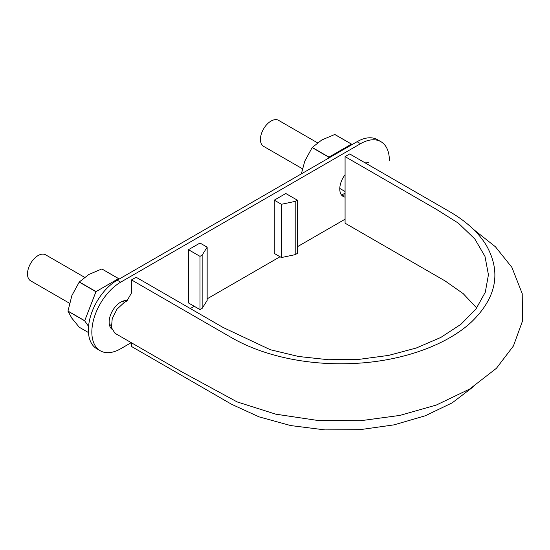 <?xml version="1.0" encoding="UTF-8"?>
<svg xmlns="http://www.w3.org/2000/svg" width="550" height="550" viewBox="0 0 550 550"><rect width="100%" height="100%" fill="white"/><g stroke="black" fill="none" stroke-linecap="round" stroke-linejoin="round"><path stroke-width="0.82" d="M69.479 303.236L30.608 280.796A15.001 8.662 -60 0 1 27.5 273.928A15.001 8.662 -60 0 1 34.052 258.823A15.001 8.662 -60 0 1 45.609 254.808L84.556 277.289M302.411 168.754L263.539 146.307A15.001 8.662 -60 0 1 260.432 139.439A15.001 8.662 -60 0 1 266.984 124.341A15.001 8.662 -60 0 1 278.548 120.326L317.488 142.808M345.077 156.619L436.514 209.413L458.301 223.107L474.767 238.893L484.983 256.389L488.434 274.773L485.293 292.222L475.97 309.004L460.914 324.308L440.763 337.473L416.268 348.019L388.678 355.389L358.964 359.37L328.453 359.728L298.581 356.489L270.359 349.731L223.114 327.477L136.125 277.255L131.512 279.916L231.605 337.707C248.242 347.236 267.616 354.269 289.74 358.793C311.912 363.22 334.654 364.698 357.967 363.234C403.975 360.388 446.916 344.809 471.322 322.107C496.492 297.825 501.49 272.222 486.31 245.307C478.466 232.533 466.29 221.347 449.783 211.743L349.69 153.952L345.077 156.619L345.077 223.197L445.17 280.981L463.176 293.611L476.719 308.007M473.413 386.712L452.224 402.827L425.301 415.779L393.999 424.868L359.961 429.674L324.919 429.894L290.689 425.562L259.043 416.859L231.605 404.284L131.512 346.493L131.512 342.815M473.309 229.233L495.481 246.819L511.933 267.438L522.218 293.645L522.5 321.014L513.411 346.005L496.43 368.28L469.707 389.036L436.274 405.061L399.946 415.401L360.786 420.695L318.058 420.502L275.715 414.164L237.057 401.878L181.679 371.779L114.998 333.286L111.471 327.676L112.214 318.649L116.958 309.217L124.135 302.555L126.899 300.953L131.512 292.964L131.512 279.916M389.359 160.346A40.769 23.54 120 0 0 380.909 141.68L377.451 139.686A40.769 23.54 120 0 0 357.067 141.708L117.212 280.184A40.769 23.54 120 0 0 88.385 330.117A40.769 23.54 120 0 0 96.828 348.776L100.292 350.776A40.769 23.54 120 0 0 120.677 348.755L131.237 342.657M345.077 194.844A16.307 9.419 -60 0 1 341.605 195.119M380.909 141.68A40.769 23.54 120 0 0 360.525 143.701L120.677 282.178A40.769 23.54 120 0 0 91.843 332.111A40.769 23.54 120 0 0 100.292 350.776M281.421 204.284L281.421 257.544L274.271 253.419L274.271 200.159L281.421 204.284L295.199 201.389L297.337 200.159L285.801 193.504L274.271 200.159M190.327 308.543L194.246 306.281M207.157 298.822L280.039 256.747M297.337 246.764L345.077 219.202M127.256 300.733A16.307 9.419 120 0 0 115.328 306.756A16.307 9.419 120 0 0 109.141 322.128A16.307 9.419 120 0 0 111.856 329.141M364.093 162.271A16.307 9.419 -60 0 1 368.679 162.869M345.077 197.12A16.307 9.419 -60 0 1 343.145 196.439A16.307 9.419 -60 0 1 345.077 174.708M200.008 256.348L200.008 309.609L188.478 302.954L188.478 249.693L200.008 256.348L202.146 255.117L207.157 247.163L200.008 243.031L188.478 249.693M109.553 325.407A16.307 9.419 120 0 0 110.584 325.084M123.956 301.923A16.307 9.419 120 0 0 123.723 300.864M200.008 309.609L202.146 308.378L202.146 255.117M202.146 308.378L207.157 300.424L207.157 247.163M281.421 257.544L295.199 254.65L297.337 253.419L297.337 200.159M295.199 254.65L295.199 201.389M328.982 157.121L312.262 147.469L321.784 139.975L334.764 134.482A31.962 18.453 120 0 1 334.868 134.489L351.587 144.141A31.962 18.453 120 0 0 351.478 144.134L328.982 157.121A31.962 18.453 120 0 0 328.879 157.252L328.515 158.187M351.952 144.657L351.587 144.141M341.598 195.113L345.077 193.105M334.764 134.482L351.478 144.134M301.345 173.876L304.803 161.095L312.159 147.599L328.879 157.252M96.051 291.603L79.331 281.951L88.846 274.457L101.826 268.964A31.962 18.453 120 0 1 101.929 268.971L118.649 278.623A31.962 18.453 120 0 0 118.546 278.616L96.051 291.603A31.962 18.453 120 0 0 95.948 291.734L84.693 320.726A31.962 18.453 120 0 0 84.693 320.863L88.557 326.363M119.013 279.146L118.649 278.623M88.468 332.551L79.227 327.216L71.871 318.216L67.98 311.211L84.693 320.863M101.826 268.964L118.546 278.616M84.693 320.726L67.98 311.073A31.962 18.453 120 0 0 67.98 311.211M67.98 311.073L71.871 295.577L79.227 282.081L95.948 291.734M357.067 141.708L360.525 143.701M117.212 280.184L120.677 282.178M339.783 188.444L345.077 191.496M109.319 324.356L111.224 325.456M122.691 301.194L124.589 302.287"/></g></svg>
